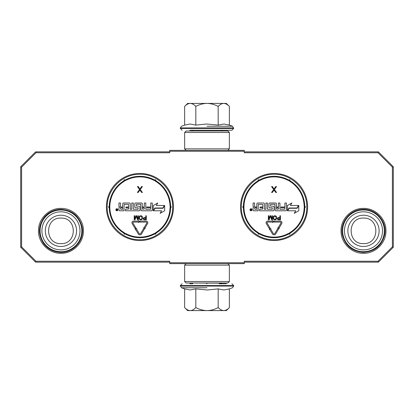 <?xml version="1.0" encoding="UTF-8"?>
<svg xmlns="http://www.w3.org/2000/svg" width="414" height="414" viewBox="0 0 414 414"><rect width="100%" height="100%" fill="white"/><g stroke="black" fill="none" stroke-linecap="round" stroke-linejoin="round"><path stroke-width="0.62" d="M139.932 240.534A33.534 33.534 0 0 0 173.466 207A33.534 33.534 0 0 0 139.932 173.466A33.534 33.534 0 0 0 106.398 207A33.534 33.534 0 0 0 139.932 240.534M274.068 240.534A33.534 33.534 0 0 0 307.602 207A33.534 33.534 0 0 0 274.068 173.466A33.534 33.534 0 0 0 240.534 207A33.534 33.534 0 0 0 274.068 240.534M60.941 253.29C48.945 253.601 38.186 242.842 38.497 230.846C38.186 218.851 48.945 208.092 60.941 208.402C72.936 208.092 83.695 218.851 83.385 230.846C83.695 242.842 72.936 253.601 60.941 253.29M363.492 253.29C351.496 253.601 340.738 242.842 341.048 230.846C340.738 218.851 351.496 208.092 363.492 208.402C375.488 208.092 386.246 218.851 385.936 230.846C386.246 242.842 375.488 253.601 363.492 253.29M35.977 152.75L21.595 167.132L21.595 246.868L35.977 261.25L169.74 261.25L169.74 262.74L244.26 262.74L244.26 261.25L378.023 261.25L392.405 246.868L392.405 167.132L378.023 152.75L244.26 152.75L244.26 151.26L169.74 151.26L169.74 152.75L35.977 152.75L35.604 151.855L20.7 166.759L20.7 247.241L21.595 246.868M21.595 167.132L20.7 166.759M35.977 261.25L35.604 262.145L169.74 262.145M20.7 247.241L35.604 262.145M244.26 262.74L244.26 263.635L169.74 263.635L169.74 262.74M244.26 262.145L378.396 262.145L378.023 261.25M378.396 262.145L393.3 247.241L393.3 166.759L392.405 167.132M392.405 246.868L393.3 247.241M378.023 152.75L378.396 151.855L244.26 151.855M393.3 166.759L378.396 151.855M169.74 151.26L169.74 150.365L244.26 150.365L244.26 151.26M169.74 151.855L35.604 151.855M172.648 207C173.093 224.481 157.413 240.161 139.932 239.716C122.451 240.161 106.771 224.481 107.216 207C106.771 189.519 122.451 173.839 139.932 174.284C157.413 173.839 173.093 189.519 172.648 207M306.784 207C307.229 224.481 291.549 240.161 274.068 239.716C256.587 240.161 240.907 224.481 241.352 207C240.907 189.519 256.587 173.839 274.068 174.284C291.549 173.839 307.229 189.519 306.784 207M363.492 209.981A20.866 20.866 0 0 1 384.358 230.846A20.866 20.866 0 0 1 363.492 251.712A20.866 20.866 0 0 1 342.626 230.846A20.866 20.866 0 0 1 363.492 209.981M363.492 211.813A19.034 19.034 0 0 1 382.526 230.846A19.034 19.034 0 0 1 363.492 249.88A19.034 19.034 0 0 1 344.458 230.846A19.034 19.034 0 0 1 363.492 211.813M60.941 209.981A20.866 20.866 0 0 1 81.806 230.846A20.866 20.866 0 0 1 60.941 251.712A20.866 20.866 0 0 1 40.075 230.846A20.866 20.866 0 0 1 60.941 209.981M60.941 211.813A19.034 19.034 0 0 1 79.974 230.846A19.034 19.034 0 0 1 60.941 249.88A19.034 19.034 0 0 1 41.907 230.846A19.034 19.034 0 0 1 60.941 211.813M221.262 283.756L221.857 283.16L192.143 283.01M221.857 130.99L192.143 130.99M189.819 130.244L231.892 130.244L192.738 130.244L192.143 130.84M207 130.244L224.181 130.244M226.375 103.417L229.372 106.414C227.524 104.494 225.697 103.495 223.896 103.417L226.375 103.417M185.053 105.989L187.625 103.417L190.104 103.417C188.303 103.495 186.481 104.494 184.628 106.414L184.628 125.1L190.057 124.009L195.817 125.1L206.669 124.009L218.183 125.1L223.943 124.009L229.372 125.1L229.372 106.414M207 126.239L232.502 126.239L207 126.239M190.104 103.417L223.896 103.417M223.658 103.417C221.857 103.495 220.036 104.494 218.183 106.414C214.488 104.494 210.835 103.495 207.233 103.417M218.183 125.1L218.183 106.414M206.767 103.417C203.165 103.495 199.512 104.494 195.817 106.414C193.964 104.494 192.143 103.495 190.342 103.417M195.817 125.1L195.817 106.414M190.057 130.244L190.388 130.244M184.628 106.414L185.074 105.968M187.625 310.583L184.628 307.586C186.476 309.506 188.303 310.505 190.104 310.583L187.625 310.583M228.947 308.011L226.375 310.583L223.896 310.583C225.697 310.505 227.519 309.506 229.372 307.586L229.372 288.9L223.943 289.991L218.183 288.9L207.331 289.991L195.817 288.9L190.057 289.991L184.628 288.9L184.628 307.586M192.143 283.16L192.738 283.756L189.819 283.756M207 283.756L206.669 283.756M226.323 283.756L219.223 283.756M207 287.761L181.498 287.761L207 287.761M223.896 310.583L190.104 310.583M190.342 310.583C192.143 310.505 193.964 309.506 195.817 307.586C199.512 309.506 203.165 310.505 206.767 310.583M195.817 288.9L195.817 307.586M207.233 310.583C210.835 310.505 214.488 309.506 218.183 307.586C220.036 309.506 221.857 310.505 223.658 310.583M218.183 288.9L218.183 307.586M229.372 307.586L228.926 308.032M184.644 281.52L186.134 283.01L227.866 283.01L229.356 281.52L184.644 281.52L184.644 265.126L229.356 265.126L227.866 263.635M229.356 281.52L229.356 265.126M186.134 263.635L184.644 265.126M229.356 132.48L227.866 130.99L186.134 130.99L184.644 132.48L229.356 132.48L229.356 148.874L184.644 148.874L186.134 150.365M184.644 132.48L184.644 148.874M227.866 150.365L229.356 148.874M147.824 222.732A1.609 1.609 0 0 0 146.214 221.123L139.932 221.123L139.932 222.08L146.214 222.08A0.657 0.657 0 0 1 146.784 223.063L144.222 227.467L143.808 227.229L144.155 228.533L145.459 228.186L145.05 227.948L147.607 223.544A1.609 1.609 0 0 0 147.824 222.732M134.974 173.833L133.836 174.025M114.895 184.691L115.785 183.733M132.542 239.711L133.261 239.861M145.185 240.12L145.976 239.985M114.937 229.356L114.647 229.025M114.466 228.818L113.674 227.86M113.358 227.452L111.982 225.526M124.174 181.348A30.108 30.108 0 0 0 109.839 206.177A0.895 0.895 0 0 1 109.229 207L109.234 207.595L109.229 207L109.234 207.595L109.824 207A30.108 30.108 0 0 0 124.174 232.652A0.895 0.895 0 0 1 124.583 233.589A0.895 0.895 0 0 1 125.597 233.475A30.108 30.108 0 0 0 154.267 233.475A0.895 0.895 0 0 1 155.281 233.589A0.895 0.895 0 0 1 155.69 232.652A30.108 30.108 0 0 0 170.025 207.823A0.895 0.895 0 0 1 170.635 207A0.895 0.895 0 0 1 170.025 206.177A30.108 30.108 0 0 0 155.69 181.348A0.895 0.895 0 0 1 155.281 180.411A0.895 0.895 0 0 1 154.267 180.525A30.108 30.108 0 0 0 125.597 180.525A0.895 0.895 0 0 1 124.583 180.411A0.895 0.895 0 0 1 124.174 181.348L123.858 180.84A30.703 30.703 0 0 0 109.239 206.162A0.3 0.3 0 0 1 109.037 206.436A0.595 0.595 0 0 0 109.234 207.595A30.703 30.703 0 0 0 123.858 233.16A0.3 0.3 0 0 1 123.998 233.47A0.595 0.595 0 0 0 124.976 234.034A0.3 0.3 0 0 1 125.313 233.998A30.703 30.703 0 0 0 154.551 233.998A0.3 0.3 0 0 1 154.888 234.034A0.595 0.595 0 0 0 155.866 233.47A0.3 0.3 0 0 1 156.006 233.16A30.703 30.703 0 0 0 170.625 207.838A0.3 0.3 0 0 1 170.827 207.564A0.595 0.595 0 0 0 170.827 206.436A0.3 0.3 0 0 1 170.625 206.162A30.703 30.703 0 0 0 156.006 180.84A0.3 0.3 0 0 1 155.866 180.53A0.595 0.595 0 0 0 154.888 179.966A0.3 0.3 0 0 1 154.551 180.002A30.703 30.703 0 0 0 125.313 180.002A0.3 0.3 0 0 1 124.976 179.966A0.595 0.595 0 0 0 123.998 180.53A0.3 0.3 0 0 1 123.858 180.84A30.703 30.703 0 0 0 109.239 206.162A0.3 0.3 0 0 1 109.037 206.436A0.595 0.595 0 0 0 109.234 207.595L109.498 207.533M109.808 207.14L109.824 207A0.595 0.595 0 0 1 109.234 207.595A30.703 30.703 0 0 0 123.858 233.16A0.3 0.3 0 0 1 123.998 233.47A0.595 0.595 0 0 0 124.976 234.034A0.3 0.3 0 0 1 125.313 233.998A30.703 30.703 0 0 0 154.551 233.998A0.3 0.3 0 0 1 154.888 234.034A0.595 0.595 0 0 0 155.866 233.47A0.3 0.3 0 0 1 156.006 233.16A30.703 30.703 0 0 0 170.625 207.838A0.3 0.3 0 0 1 170.827 207.564A0.595 0.595 0 0 0 170.827 206.436A0.3 0.3 0 0 1 170.625 206.162A30.703 30.703 0 0 0 156.006 180.84A0.3 0.3 0 0 1 155.866 180.53A0.595 0.595 0 0 0 154.888 179.966A0.3 0.3 0 0 1 154.551 180.002A30.703 30.703 0 0 0 125.313 180.002A0.3 0.3 0 0 1 124.976 179.966A0.595 0.595 0 0 0 123.998 180.53A0.3 0.3 0 0 1 123.858 180.84M109.037 206.436L109.234 207.595M125.416 209.267L125.416 210.788L139.187 210.788A0.745 0.745 0 0 0 139.932 210.043L139.932 207A0.745 0.745 0 0 0 139.187 206.255L136.268 206.017L136.506 204.257L140.765 204.257L141.003 210.043A0.745 0.745 0 0 0 141.748 210.788L151.545 210.788A0.745 0.745 0 0 0 152.29 210.043L152.29 203.005L150.768 203.005L150.768 207L146.779 207L146.779 207.745L150.768 207.745L150.53 209.267L145.806 209.267L145.806 203.005L144.284 203.005L144.284 207L142.287 207L142.287 203.75A0.745 0.745 0 0 0 141.541 203.005L135.523 203.005A0.745 0.745 0 0 0 134.778 203.75L134.778 207A0.745 0.745 0 0 0 135.523 207.745L138.141 207.745L138.141 209.267L133.287 209.267L133.287 203.005L131.766 203.005L131.766 209.267L130.244 209.267L130.244 203.75A0.745 0.745 0 0 0 129.499 203.005L123.475 203.005A0.745 0.745 0 0 0 122.73 203.75L122.73 207L121.214 207A0.745 0.745 0 0 1 120.469 206.255L120.469 203.005L118.947 203.005L118.947 206.048A0.952 0.952 0 0 0 119.9 207A0.952 0.952 0 0 0 118.947 207.952L118.947 210.043A0.745 0.745 0 0 0 119.693 210.788L123.957 210.788L124.195 204.257L128.692 204.495L128.692 207L125.892 207L125.892 207.745L128.692 207.745L128.692 209.029L125.416 209.267M117.918 209.758A1.03 1.03 0 0 0 116.893 208.728A1.03 1.03 0 0 0 115.863 209.758A1.03 1.03 0 0 0 116.893 210.788A1.03 1.03 0 0 0 117.918 209.758M153.589 210.788L161.6 210.788L160.12 213.35L164.663 210.726L164.663 205.479L163.044 208.283L155.033 208.283L153.589 210.788M156.301 205.479L157.75 202.969L153.247 205.572L153.247 210.788L154.862 207.983L162.873 207.983L164.317 205.479L156.301 205.479M135.228 229.682L135.637 229.439L138.292 233.92A1.91 1.91 0 0 0 141.583 233.905L144.419 229.03L143.596 228.549L140.755 233.429A0.952 0.952 0 0 1 139.109 233.434L136.46 228.952L136.868 228.709L135.564 228.373L135.228 229.682M135 228.357L135.823 227.876L132.982 223.068A0.657 0.657 0 0 1 133.546 222.08L138.612 222.08L138.612 222.587L139.565 221.609L138.612 220.615L138.612 221.123L133.546 221.123A1.609 1.609 0 0 0 132.159 223.555L135 228.357M143.125 218.545L143.808 219.772L146.292 219.86L146.292 215.746L145.78 215.746L145.78 217.583L143.808 217.671L143.125 218.545M140.382 219.86L141.495 219.772L142.354 218.897L142.354 216.708L141.495 215.834L139.953 215.834L139.094 216.708L139.094 218.897L140.382 219.86M135.927 215.746L134.726 218.98L134.726 215.746L134.208 215.746L134.208 219.86L134.98 219.86L136.268 216.18L137.552 219.86L138.323 219.86L138.323 215.746L137.81 215.746L137.81 218.98L136.61 215.746L135.927 215.746M139.916 188.934L138.178 186.523L137.432 186.523L139.544 189.571L137.432 192.484L138.178 192.484L139.916 190.078L141.655 192.484L142.4 192.484L140.289 189.571L142.4 186.523L141.655 186.523L139.916 188.934M120.469 207.745L122.73 207.745L122.73 209.267L120.707 209.267L120.469 207.745M142.287 207.745L144.284 207.745L144.284 209.029L142.525 209.267L142.287 207.745M116.567 210.472L116.453 209.029L116.862 209.665L117.338 209.029L117.338 210.472L116.567 210.472M145.78 218.106L145.78 219.42L143.72 219.156L143.896 218.194L145.78 218.106M140.382 219.332L139.611 218.809L139.611 216.796L140.382 216.268L141.407 216.356L141.924 217.143L141.836 218.809L141.407 219.244L140.382 219.332M116.753 210.183L117.162 209.929L116.753 210.183M281.96 222.732A1.609 1.609 0 0 0 280.35 221.123L274.068 221.123L274.068 222.08L280.35 222.08A0.657 0.657 0 0 1 280.92 223.063L278.358 227.467L277.944 227.229L278.291 228.533L279.595 228.186L279.186 227.948L281.743 223.544A1.609 1.609 0 0 0 281.96 222.732M281.458 174.289L280.739 174.139M268.815 173.88L268.024 174.015M279.321 240.12L280.164 239.975M299.105 229.309L298.215 230.267M249.073 229.356L248.783 229.025M248.602 228.818L247.81 227.86M247.494 227.452L246.118 225.526M257.994 180.84A30.703 30.703 0 0 0 243.375 206.162A0.3 0.3 0 0 1 243.173 206.436A0.595 0.595 0 0 0 243.37 207.595A30.703 30.703 0 0 0 257.994 233.16A0.3 0.3 0 0 1 258.134 233.47A0.595 0.595 0 0 0 259.112 234.034A0.3 0.3 0 0 1 259.449 233.998A30.703 30.703 0 0 0 288.687 233.998A0.3 0.3 0 0 1 289.024 234.034A0.595 0.595 0 0 0 290.002 233.47A0.3 0.3 0 0 1 290.142 233.16A30.703 30.703 0 0 0 304.761 207.838A0.3 0.3 0 0 1 304.963 207.564A0.595 0.595 0 0 0 304.963 206.436A0.3 0.3 0 0 1 304.761 206.162A30.703 30.703 0 0 0 290.142 180.84A0.3 0.3 0 0 1 290.002 180.53A0.595 0.595 0 0 0 289.024 179.966A0.3 0.3 0 0 1 288.687 180.002A30.703 30.703 0 0 0 259.449 180.002A0.3 0.3 0 0 1 259.112 179.966A0.595 0.595 0 0 0 258.134 180.53A0.3 0.3 0 0 1 257.994 180.84A30.703 30.703 0 0 0 243.375 206.162A0.3 0.3 0 0 1 243.173 206.436A0.595 0.595 0 0 0 243.37 207.595L243.96 207A30.108 30.108 0 0 0 258.31 232.652L257.994 233.16A0.3 0.3 0 0 1 258.134 233.47A0.595 0.595 0 0 0 259.112 234.034A0.3 0.3 0 0 1 259.449 233.998A30.703 30.703 0 0 0 288.687 233.998A0.3 0.3 0 0 1 289.024 234.034A0.595 0.595 0 0 0 290.002 233.47A0.3 0.3 0 0 1 290.142 233.16A30.703 30.703 0 0 0 304.761 207.838A0.3 0.3 0 0 1 304.963 207.564A0.595 0.595 0 0 0 304.963 206.436A0.3 0.3 0 0 1 304.761 206.162A30.703 30.703 0 0 0 290.142 180.84A0.3 0.3 0 0 1 290.002 180.53A0.595 0.595 0 0 0 289.024 179.966A0.3 0.3 0 0 1 288.687 180.002A30.703 30.703 0 0 0 259.449 180.002A0.3 0.3 0 0 1 259.112 179.966A0.595 0.595 0 0 0 258.134 180.53A0.3 0.3 0 0 1 257.994 180.84L258.31 181.348A30.108 30.108 0 0 0 243.975 206.177L243.375 206.162M243.944 207.14L243.96 207A0.595 0.595 0 0 1 243.37 207.595L243.365 207L243.37 207.595A30.703 30.703 0 0 0 257.994 233.16M243.975 206.177A0.895 0.895 0 0 1 243.365 207L243.173 206.436M259.552 209.267L259.552 210.788L273.323 210.788A0.745 0.745 0 0 0 274.068 210.043L274.068 207A0.745 0.745 0 0 0 273.323 206.255L270.404 206.017L270.642 204.257L274.901 204.257L275.139 210.043A0.745 0.745 0 0 0 275.884 210.788L285.681 210.788A0.745 0.745 0 0 0 286.426 210.043L286.426 203.005L284.904 203.005L284.904 207L280.915 207L280.915 207.745L284.904 207.745L284.666 209.267L279.942 209.267L279.942 203.005L278.42 203.005L278.42 207L276.423 207L276.423 203.75A0.745 0.745 0 0 0 275.677 203.005L269.659 203.005A0.745 0.745 0 0 0 268.914 203.75L268.914 207A0.745 0.745 0 0 0 269.659 207.745L272.277 207.745L272.277 209.267L267.423 209.267L267.423 203.005L265.902 203.005L265.902 209.267L264.38 209.267L264.38 203.75A0.745 0.745 0 0 0 263.635 203.005L257.611 203.005A0.745 0.745 0 0 0 256.866 203.75L256.866 207L255.35 207A0.745 0.745 0 0 1 254.605 206.255L254.605 203.005L253.083 203.005L253.083 206.048A0.952 0.952 0 0 0 254.036 207A0.952 0.952 0 0 0 253.083 207.952L253.083 210.043A0.745 0.745 0 0 0 253.829 210.788L258.093 210.788L258.331 204.257L262.828 204.495L262.828 207L260.028 207L260.028 207.745L262.828 207.745L262.828 209.029L259.552 209.267M252.054 209.758A1.03 1.03 0 0 0 251.029 208.728A1.03 1.03 0 0 0 249.999 209.758A1.03 1.03 0 0 0 251.029 210.788A1.03 1.03 0 0 0 252.054 209.758M287.725 210.788L295.736 210.788L294.256 213.35L298.799 210.726L298.799 205.479L297.18 208.283L289.169 208.283L287.725 210.788M290.437 205.479L291.886 202.969L287.383 205.572L287.383 210.788L288.998 207.983L297.009 207.983L298.453 205.479L290.437 205.479M269.364 229.682L269.773 229.439L272.428 233.92A1.91 1.91 0 0 0 275.719 233.905L278.555 229.03L277.732 228.549L274.891 233.429A0.952 0.952 0 0 1 273.245 233.434L270.596 228.952L271.004 228.709L269.7 228.373L269.364 229.682M269.136 228.357L269.959 227.876L267.118 223.068A0.657 0.657 0 0 1 267.682 222.08L272.748 222.08L272.748 222.587L273.701 221.609L272.748 220.615L272.748 221.123L267.682 221.123A1.609 1.609 0 0 0 266.295 223.555L269.136 228.357M277.261 218.545L277.944 219.772L280.428 219.86L280.428 215.746L279.916 215.746L279.916 217.583L277.944 217.671L277.261 218.545M274.518 219.86L275.631 219.772L276.49 218.897L276.49 216.708L275.631 215.834L274.089 215.834L273.23 216.708L273.23 218.897L274.518 219.86M270.063 215.746L268.862 218.98L268.862 215.746L268.344 215.746L268.344 219.86L269.116 219.86L270.404 216.18L271.688 219.86L272.459 219.86L272.459 215.746L271.946 215.746L271.946 218.98L270.746 215.746L270.063 215.746M274.052 188.934L272.314 186.523L271.568 186.523L273.68 189.571L271.568 192.484L272.314 192.484L274.052 190.078L275.791 192.484L276.536 192.484L274.425 189.571L276.536 186.523L275.791 186.523L274.052 188.934M254.605 207.745L256.866 207.745L256.866 209.267L254.843 209.267L254.605 207.745M276.423 207.745L278.42 207.745L278.42 209.029L276.661 209.267L276.423 207.745M250.703 210.472L250.589 209.029L250.998 209.665L251.474 209.029L251.474 210.472L250.703 210.472M279.916 218.106L279.916 219.42L277.856 219.156L278.032 218.194L279.916 218.106M274.518 219.332L273.747 218.809L273.747 216.796L274.518 216.268L275.543 216.356L276.06 217.143L275.972 218.809L275.543 219.244L274.518 219.332M250.889 210.183L251.298 209.929L250.889 210.183M363.492 246.48A15.634 15.634 -90 0 0 379.126 230.846A15.634 15.634 -90 0 0 363.492 215.213A15.634 15.634 90 0 0 347.858 230.846A15.634 15.634 90 0 0 363.492 246.48M363.492 243.603C379.943 244.4 379.943 217.293 363.492 218.09C347.041 217.293 347.041 244.4 363.492 243.603M60.941 246.48A15.634 15.634 -90 0 0 76.574 230.846A15.634 15.634 -90 0 0 60.941 215.213A15.634 15.634 90 0 0 45.307 230.846A15.634 15.634 90 0 0 60.941 246.48M60.941 243.603C77.392 244.4 77.392 217.293 60.941 218.09C44.489 217.293 44.489 244.4 60.941 243.603M229.372 125.1L232.502 126.239L233.677 128.454L180.323 128.454L182.108 130.244M233.677 127.921L180.323 127.921L180.323 128.454M184.628 288.9L181.498 287.761L180.323 285.546L233.677 285.546L231.892 283.756M180.323 286.079L233.677 286.079L233.677 285.546M109.839 206.177L109.239 206.162M154.267 180.525L154.551 180.002M125.597 180.525L125.313 180.002M170.025 206.177L170.625 206.162M155.69 181.348L156.006 180.84M155.69 232.652L156.006 233.16M170.025 207.823L170.625 207.838M125.597 233.475L125.313 233.998M154.267 233.475L154.551 233.998M124.174 232.652L123.858 233.16M124.976 179.966L123.998 180.53M155.866 180.53L154.888 179.966M170.827 207.564L170.827 206.436M154.888 234.034L155.866 233.47M123.998 233.47L124.976 234.034M258.31 232.652A0.895 0.895 0 0 1 258.719 233.589A0.895 0.895 0 0 1 259.733 233.475A30.108 30.108 0 0 0 288.403 233.475A0.895 0.895 0 0 1 289.417 233.589A0.895 0.895 0 0 1 289.826 232.652A30.108 30.108 0 0 0 304.161 207.823A0.895 0.895 0 0 1 304.771 207A0.895 0.895 0 0 1 304.161 206.177A30.108 30.108 0 0 0 289.826 181.348A0.895 0.895 0 0 1 289.417 180.411A0.895 0.895 0 0 1 288.403 180.525L288.687 180.002M288.403 180.525A30.108 30.108 0 0 0 259.733 180.525L259.449 180.002M304.161 206.177L304.761 206.162M289.826 181.348L290.142 180.84M289.826 232.652L290.142 233.16M304.161 207.823L304.761 207.838M259.733 233.475L259.449 233.998M288.403 233.475L288.687 233.998M259.733 180.525A0.895 0.895 0 0 1 258.719 180.411L258.134 180.53M259.112 179.966L258.719 180.411A0.895 0.895 0 0 1 258.31 181.348M290.002 180.53L289.024 179.966M304.963 207.564L304.963 206.436M289.024 234.034L290.002 233.47M258.134 233.47L259.112 234.034M221.262 130.244L221.857 130.84M233.677 128.454L231.892 130.244M184.628 125.1L181.498 126.239L180.323 127.921M180.323 285.546L182.108 283.756M229.372 288.9L232.502 287.761L233.677 286.079M60.941 252.354C73.951 252.783 84.927 239.515 82.065 226.815C79.193 215.953 72.155 210.126 60.941 209.339C54.389 209.468 48.94 211.978 44.588 216.879C38.119 225.506 37.772 234.376 43.542 243.489C47.926 249.218 53.727 252.173 60.941 252.354M363.492 252.354C374.551 251.603 381.573 245.885 384.549 235.209C387.649 222.432 376.631 208.894 363.492 209.339C350.353 208.894 339.335 222.432 342.435 235.209C345.411 245.885 352.433 251.603 363.492 252.354"/></g></svg>
